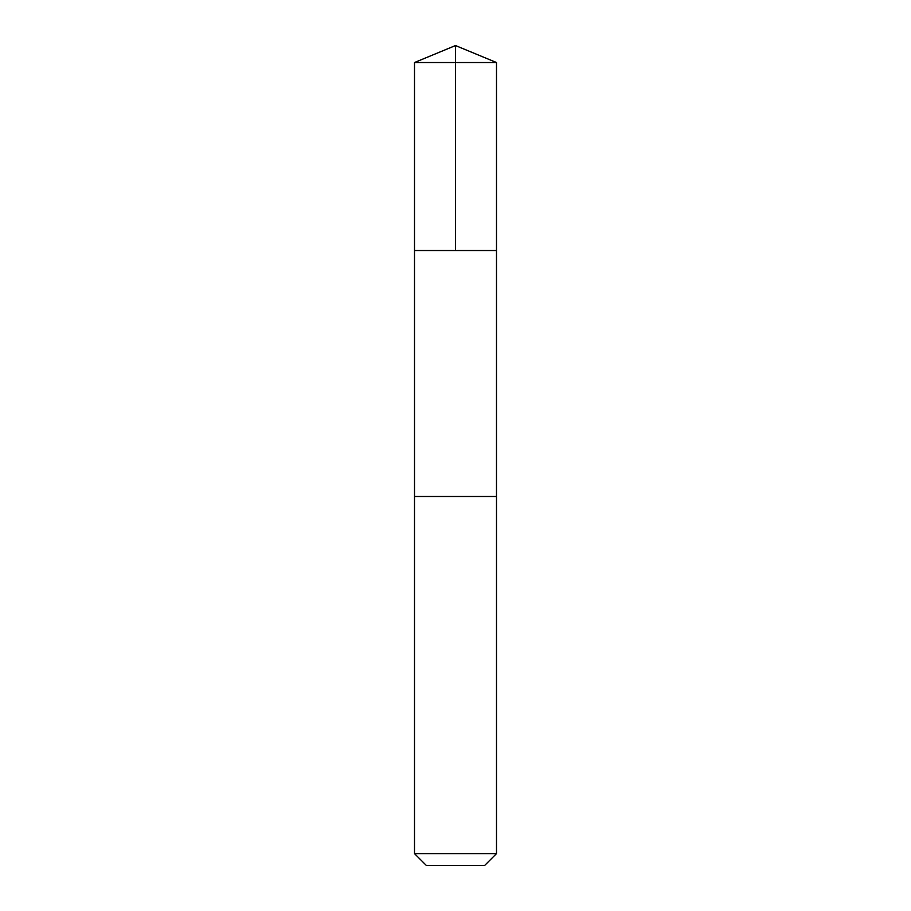 <?xml version="1.0" encoding="UTF-8"?>
<svg xmlns="http://www.w3.org/2000/svg" width="911" height="911" viewBox="0 0 911 911"><rect width="100%" height="100%" fill="white"/><g stroke="black" fill="none" stroke-linecap="round" stroke-linejoin="round"><path stroke-width="1.37" d="M414.505 250.525L496.495 250.525L496.495 62.529L414.505 62.529L414.505 250.525L496.495 250.525L496.484 496.495L414.516 496.495L414.505 250.525M416.726 496.495L414.505 496.495L414.505 853.618L496.495 853.618L496.495 496.495L416.726 496.495M496.495 853.618L484.663 865.45L426.337 865.45L414.505 853.618M455.5 250.525L455.5 45.55L414.505 62.529M455.5 45.55L496.495 62.529"/></g></svg>

